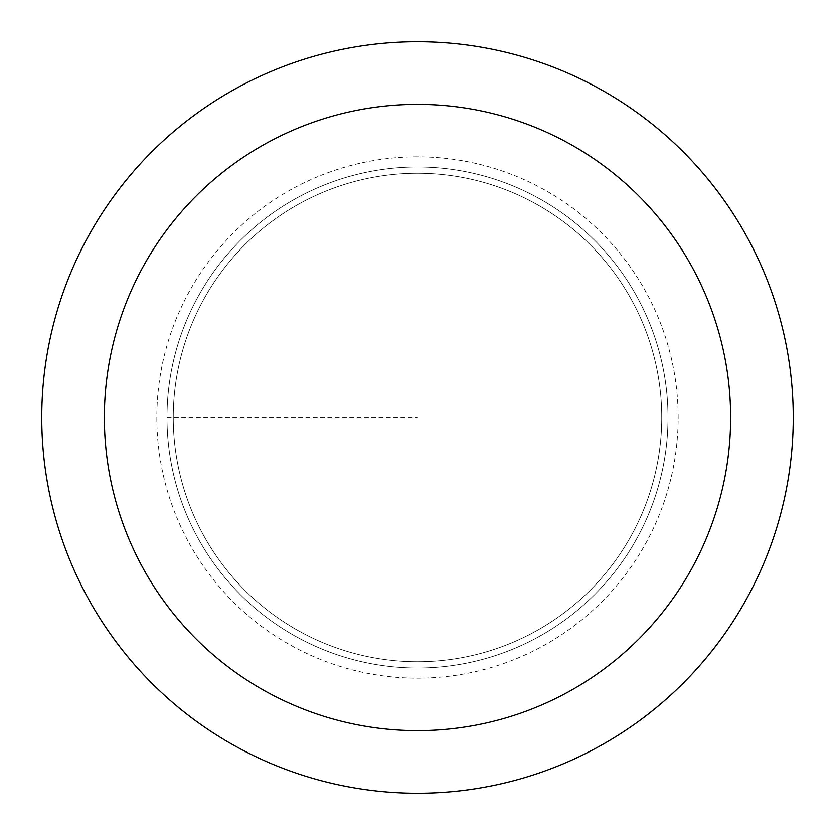 <?xml version="1.0" encoding="UTF-8"?>
<svg xmlns="http://www.w3.org/2000/svg" width="835" height="835" viewBox="0 0 835 835"><rect width="100%" height="100%" fill="white"/><g stroke="black" fill="none" stroke-linecap="round" stroke-linejoin="round"><path stroke-width="0.63" stroke-dasharray="4.17 3.13" d="M417.5 167A250.5 250.5 0 0 1 668 417.5A250.5 250.5 0 0 1 417.5 668A250.5 250.5 0 0 1 167 417.5A250.5 250.5 0 0 1 417.5 167A250.5 250.5 0 0 0 167 417.5A250.5 250.5 0 0 0 417.5 668A250.5 250.5 0 0 0 668 417.5A250.5 250.5 0 0 0 417.5 167A250.5 250.5 0 0 0 167 417.5A250.5 250.5 0 0 0 417.5 668A250.5 250.5 0 0 0 668 417.5A250.5 250.5 0 0 0 417.5 167A250.5 250.5 0 0 0 167 417.5A250.5 250.5 0 0 0 417.5 668A250.5 250.5 0 0 0 668 417.5A250.5 250.5 0 0 0 417.5 167M417.5 661.737A244.237 244.237 0 0 0 661.737 417.5A244.237 244.237 0 0 0 417.5 173.262A244.237 244.237 0 0 0 173.262 417.5A244.237 244.237 0 0 0 417.5 661.737A244.237 244.237 0 0 1 173.262 417.5A244.237 244.237 0 0 1 417.5 173.262A244.237 244.237 0 0 1 661.737 417.5A244.237 244.237 0 0 1 417.5 661.737A244.237 244.237 0 0 1 173.262 417.5A244.237 244.237 0 0 1 417.5 173.262A244.237 244.237 0 0 1 661.737 417.5A244.237 244.237 0 0 1 417.5 661.737M417.5 793.25A375.75 375.75 0 0 0 793.25 417.5A375.75 375.75 0 0 0 417.5 41.75A375.75 375.75 0 0 0 41.75 417.5A375.75 375.75 0 0 0 417.5 793.25M167 417.5L417.5 417.5L167 417.5M417.5 156.844A260.656 260.656 0 0 0 156.844 417.5A260.656 260.656 0 0 0 417.5 678.156A260.656 260.656 0 0 0 678.156 417.5A260.656 260.656 0 0 0 417.5 156.844"/><path stroke-width="1.25" d="M417.5 793.25A375.75 375.75 0 0 1 41.75 417.5A375.75 375.75 0 0 1 417.5 41.75A375.75 375.75 0 0 1 793.25 417.5A375.75 375.75 0 0 1 417.5 793.25M417.5 104.375A313.125 313.125 0 0 1 730.625 417.5A313.125 313.125 0 0 1 417.5 730.625A313.125 313.125 0 0 1 104.375 417.5A313.125 313.125 0 0 1 417.5 104.375"/></g></svg>
